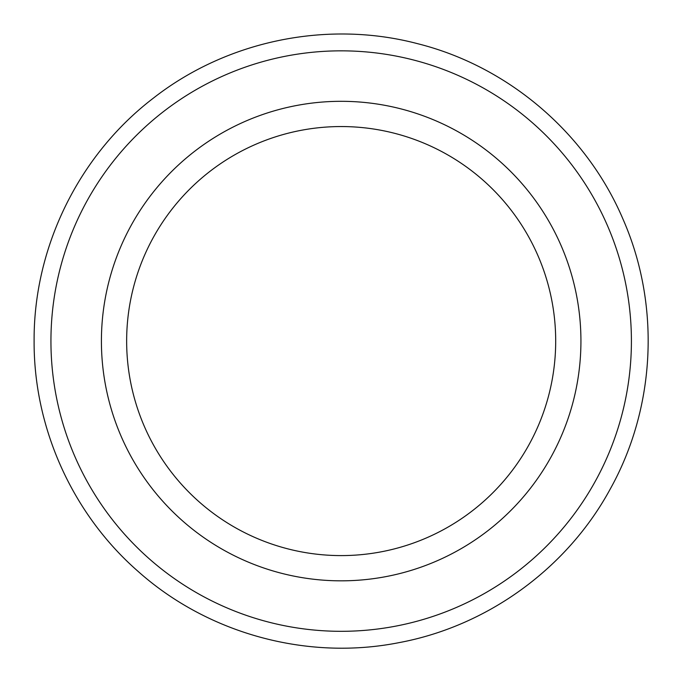 <?xml version="1.0" encoding="UTF-8"?>
<svg xmlns="http://www.w3.org/2000/svg" width="682" height="682" viewBox="0 0 682 682"><rect width="100%" height="100%" fill="white"/><g stroke="black" fill="none" stroke-linecap="round" stroke-linejoin="round"><path stroke-width="1.02" d="M101.413 341.077A239.757 239.757 0 0 0 461.049 548.712A239.757 239.757 0 0 0 461.049 133.433A239.757 239.757 0 0 0 101.413 341.077M126.647 341.077A214.523 214.523 0 0 0 448.432 526.854A214.523 214.523 0 0 0 448.432 155.291A214.523 214.523 0 0 0 126.647 341.077M50.937 341.077A290.234 290.234 0 0 0 486.292 592.428A290.234 290.234 0 0 0 486.292 89.726A290.234 290.234 0 0 0 50.937 341.077M34.109 341.077C33.529 247.592 78.745 155.291 152.973 98.447C226.484 40.698 327.13 19.855 417.537 43.665C508.226 66.35 586.375 133.101 622.981 219.127C660.636 304.692 655.794 407.359 610.254 489.003C567.219 568.319 487.434 626.289 398.706 642.7C306.985 660.781 207.848 633.663 138.105 571.405C72.573 514.211 33.674 428.057 34.109 341.077"/></g></svg>
